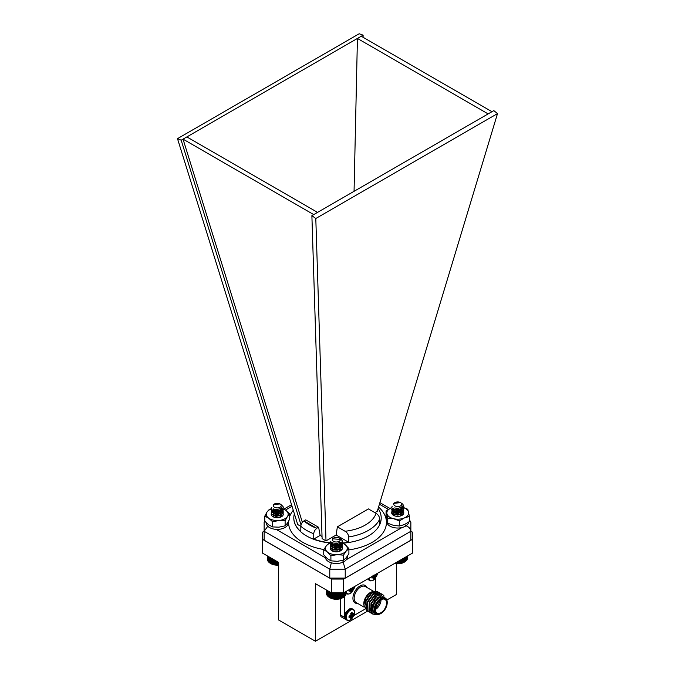 <?xml version="1.0" encoding="UTF-8"?>
<svg xmlns="http://www.w3.org/2000/svg" width="675" height="675" viewBox="0 0 675 675"><rect width="100%" height="100%" fill="white"/><g stroke="black" fill="none" stroke-linecap="round" stroke-linejoin="round"><path stroke-width="1.01" d="M353.7 615.001A3.383 1.957 -60 0 0 353.7 613.465L352.637 614.258L352.072 612.52A3.383 1.957 -60 0 0 350.738 613.288L350.89 615.178L349.102 616.123A3.383 1.957 -60 0 0 349.102 617.659L350.89 617.279L350.738 618.595A3.383 1.957 -60 0 0 352.072 617.827L353.7 615.001L350.823 613.778M349.574 615.946L352.072 617.827M350.409 619.81A5.906 3.409 -60 0 1 346.267 616.79A5.906 3.409 -60 0 1 351.43 609.727A5.906 3.409 -60 0 1 354.308 614.478L351.92 618.612A5.906 3.409 -60 0 1 350.409 619.81M373.857 575.108L371.967 576.517A3.383 1.957 -60 0 0 371.967 578.053L373.756 577.673L373.604 578.998A3.383 1.957 -60 0 0 374.937 578.23L376.574 575.395L375.022 574.737M372.44 576.34L374.937 578.23M376.574 575.395A3.383 1.957 -60 0 0 376.574 573.86L375.781 574.602L375.258 574.298M377.173 574.872L377.443 573.337A5.906 3.409 -60 0 1 377.173 574.872L374.785 579.007A5.906 3.409 -60 0 1 373.275 580.205A5.906 3.409 -60 0 1 369.115 578.146M350.992 588.305L349.102 589.714A3.383 1.957 -60 0 0 349.102 591.249L350.814 590.827L350.738 592.194A3.383 1.957 -60 0 0 352.072 591.427L353.7 588.6L352.156 587.942M349.574 589.545L352.072 591.427M353.7 588.6A3.383 1.957 -60 0 0 353.7 587.056L352.915 587.807L352.392 587.503M354.308 588.077L354.577 586.541A5.906 3.409 -60 0 1 354.308 588.077L351.92 592.203A5.906 3.409 -60 0 1 351.92 592.211A5.906 3.409 -60 0 1 350.409 593.401A5.906 3.409 -60 0 1 346.25 591.351M264.144 531.208L262.474 532.178L262.474 553.087L278.353 562.25L278.353 619.844L315.436 641.25L367.613 611.128L366.306 609.947L366.019 600.86L372.423 592.372L377.671 591.705L378.456 592.329M386.851 600.024L396.647 594.363L396.647 563.777M370.634 592.338A9.222 5.324 -60 0 1 374.895 592.068M366.677 610.394L363.766 604.952L363.766 603.821A9.222 5.324 -60 0 1 370.288 592.532L375.022 591.325M363.766 604.952L365.884 597.603L370.997 592.118M385.307 598.084L384.1 597.392A9.222 5.324 120 0 0 374.887 602.708A9.222 5.324 120 0 0 374.887 613.356L376.085 614.056A9.222 5.324 -60 0 1 376.085 603.408A9.222 5.324 -60 0 1 385.307 598.084A9.222 5.324 -60 0 1 387.222 602.303A9.222 5.324 -60 0 1 387.214 602.488M385.737 598.388L381.24 595.586L374.777 600.708L372.127 609.449L375.924 613.955M376.701 614.326A10.927 6.311 -60 0 1 374.397 614.63L371.452 612.917L371.174 603.83L377.578 595.342L382.818 594.675L384.134 596.033M376.616 614.292L374.397 614.63M315.436 641.25L315.436 583.664L331.324 592.836L331.324 579.057L343.676 579.057L412.526 539.308L412.526 532.178L410.856 531.208M343.676 579.057L343.676 592.836L412.526 553.087L412.526 539.308M343.676 592.836L331.324 592.836M262.474 539.308L331.324 579.057M345.516 619.346L341.491 617.026A4.371 2.523 -60 0 1 340.588 615.026L344.604 617.347A4.371 2.523 120 0 0 345.516 619.346A4.371 2.523 120 0 0 345.786 619.464M340.588 598.658L340.588 615.026M344.604 596.396L344.604 615.76M353.945 615.516L364.989 609.145M375.511 591.258L375.511 578.18M372.651 614.031L371.242 612.79L370.955 603.712L377.359 595.223L382.708 594.616M370.929 613.043L369.529 611.803L369.242 602.716L375.646 594.228L380.995 593.629M369.217 612.048L367.808 610.816L367.521 601.729L373.925 593.241L379.274 592.633M367.495 611.061L366.095 609.82L365.808 600.733L372.212 592.245L377.561 591.646M371.959 613.499L369.74 611.93L369.453 602.842L375.857 594.354L381.105 593.688L381.89 594.312M370.238 612.503L368.027 610.934L367.74 601.847L374.144 593.367L379.384 592.701L380.168 593.325M368.525 611.516L367.386 611.002M381.004 599.788A7.906 4.565 120 0 0 375.84 606.758A7.906 4.565 120 0 0 377.055 613.094A7.906 4.565 120 0 0 384.961 608.529A7.906 4.565 120 0 0 384.961 599.4A7.906 4.565 120 0 0 381.004 599.788M380.852 613.508A9.222 5.324 -60 0 1 380.7 613.6L381.004 613.423A8.783 5.071 120 0 0 387.222 602.665A8.783 5.071 120 0 0 381.004 599.079A8.783 5.071 120 0 0 374.794 609.837A8.783 5.071 120 0 0 381.004 613.423L380.7 613.6A9.222 5.324 -60 0 1 376.085 614.056M373.115 612.444L371.562 611.221L371.275 603.425L374.937 597.561M370.963 611.246L369.849 610.234L369.562 602.429L374.996 595.148L379.358 594.506M367.495 602.572L373.283 594.152L377.738 593.57L373.064 594.034L367.63 601.315L366.888 605.635M365.782 601.585L371.562 593.165L376.026 592.574L371.351 593.038L365.909 600.328L365.167 604.648M372.195 610.031L372.777 604.294L378.262 596.978M373.073 612.385L371.351 611.094L371.064 603.298L376.996 595.73M370.752 611.12L369.63 610.107L369.343 602.311L374.785 595.021L379.46 594.557M375.443 596.582L374.827 596.936L375.443 596.582A7.906 4.565 -60 0 1 376.228 596.185M381.038 599.771A7.906 4.565 -60 0 1 375.418 609.508M372.246 610.318L371.495 609.888A7.906 4.565 -60 0 1 370.702 609.188M370.432 608.791A7.906 4.565 -60 0 1 369.849 606.268L369.849 605.551M375.562 607.939A7.037 4.058 120 0 0 379.747 600.683M337.382 526.829L345.068 531.267A39.327 22.705 0 0 0 376.093 513.354L368.407 508.916L337.382 526.829L336.133 535.022L326 540.869L315.799 218.506L497.509 113.602L377.283 511.262L374.878 512.654M300.822 526.331L297.717 524.542L177.491 138.653L359.201 33.75L363.116 35.159L363.074 37.277M376.093 513.354C378.177 514.628 379.392 516.518 379.738 519.024A43.698 25.228 180 0 1 368.398 530.39A43.698 25.228 180 0 1 348.713 536.937L348.713 542.287A43.698 25.228 0 0 1 342.579 542.962M304.239 521.1A39.327 22.705 0 0 0 316.507 528.188L303.952 520.889L305.724 519.868L318.642 527.327L320.127 535.393L313.74 539.08A43.698 25.228 0 0 0 330.311 542.784M313.74 539.08L313.74 533.722A43.698 25.228 180 0 1 300.822 526.272C301.016 524.011 302.046 522.222 303.919 520.914L316.87 528.348C314.98 529.647 313.942 531.436 313.74 533.722M294.376 513.818A43.698 25.228 180 0 0 293.802 517.902A43.698 25.228 180 0 0 300.822 531.622L300.822 526.272M379.738 519.024L379.738 524.374A43.698 25.228 0 0 0 381.198 517.902A43.698 25.228 0 0 0 378.101 508.57M326 540.869L322.102 538.616L311.884 215.662L493.822 110.624L497.509 113.602M301.025 524.897L181.178 140.206L363.116 35.159M302.358 522.323L183.035 139.134L313.732 214.599M317.562 212.389L186.865 136.924L183.035 139.134M354.054 191.32L357.429 38.45L361.26 36.239L491.965 111.696M345.229 578.095L410.856 540.202L410.856 531.284L345.229 569.177L345.229 578.095L329.771 578.095L264.144 540.202L264.144 522.366L264.777 520.442M409.421 519.708L410.856 522.366L410.856 531.284C410.51 528.533 408.704 526.627 405.439 525.563M342.984 561.625L345.229 569.177L329.771 569.177L329.771 578.095M311.884 215.662L315.799 218.506M181.178 140.206L177.491 138.653M320.127 535.393L322.034 536.49M336.133 535.022L348.713 542.287M348.713 536.937C348.376 534.431 347.161 532.541 345.068 531.267M316.507 528.188L318.642 527.327M357.429 38.45L488.135 113.906M267.789 526.23L264.144 531.284L329.771 569.177L331.332 562.798M340.411 538.81A6.033 3.485 180 0 1 340.588 538.912A6.033 3.485 180 0 1 342.141 540.456L342.157 542.447L337.913 545.29L332.083 544.776L330.294 542.59L330.927 541.198M342.098 542.582L342.157 544.674L337.913 547.526L332.083 547.012L330.294 544.818L332.125 542.599M342.098 544.818L342.157 546.91L337.913 549.754L332.083 549.239L330.294 547.045L330.497 546.252L334.741 544.151L339.432 544.809L340.571 545.408L342.36 548.167L341.44 550.201M342.352 541.612L342.157 542.725L337.913 545.569L332.083 545.054L330.303 542.725M342.352 543.839L342.157 544.953L337.913 547.805L332.083 547.29L330.294 545.096L330.809 543.839M339.086 542.725L340.571 543.459L342.36 546.21L342.157 547.189L337.913 550.032L332.083 549.517L330.294 547.332L330.809 546.067M333.762 544.582L337.846 544.607M339.086 544.961L342.191 547.543M332.488 540.312A3.982 2.295 0 0 0 337.373 541.924A3.982 2.295 0 0 0 340.166 539.097A3.982 2.295 0 0 0 339.145 538.076A3.982 2.295 0 0 0 333.509 538.076A3.982 2.295 0 0 0 332.488 540.312M342.141 540.456L339.753 538.456M339.145 538.076L340.681 539.452L332.319 538.768L333.509 538.076M339.744 542.32L337.449 543.468L332.944 543.004M332.48 542.801L332.066 543.704L333.332 545.164L337.449 545.417L340.445 543.299L340.58 542.59L340.445 543.577L337.449 545.695L333.332 545.442L332.066 543.983L332.682 542.894M340.318 548.294L339.323 547.248L335.205 546.252L332.21 547.627L333.332 549.627L337.449 549.88L340.445 547.763L340.58 547.045L339.323 545.02L335.205 544.025L332.21 545.4L333.332 547.4L337.449 547.653L340.445 545.535L340.58 544.818L340.445 545.813L337.449 547.931L333.332 547.678L332.21 545.678L335.205 544.303L339.323 545.299L340.58 547.332L340.445 548.041L337.449 550.159L333.332 549.906L332.21 547.906L335.205 546.531L339.323 547.526L340.234 548.438M340.419 548.783L339.778 551.213M332.733 549.551L335.205 548.758L339.323 549.762L340.234 550.665M340.504 548.733L340.445 549.99L339.095 551.45M332.066 550.395L335.205 548.48L339.323 549.475L340.318 550.53M329.754 591.924L329.754 597.603L329.02 597.181L330.455 597.974L336.859 599.155L342.613 597.78A8.885 5.13 180 0 1 330.041 597.78L329.662 597.561M328.362 591.123L328.362 596.717L329.062 597.181M327.797 590.794L327.797 596.219L328.48 596.717M327.324 590.524L327.324 595.688L327.983 596.227M326.945 590.304L326.945 595.131L327.586 595.713M326.675 590.153L326.675 594.557L327.274 595.173M326.506 590.051L326.506 593.966L327.063 594.624M326.447 590.017L326.447 593.376L326.962 594.059M345.701 594.008L346.199 591.376M345.6 594.574L346.148 593.916L346.148 591.401M345.398 595.122L345.997 594.506L345.997 591.494M345.102 595.662L345.735 595.08L345.735 591.646M344.706 596.185L345.364 595.637L345.364 591.857M344.216 596.675L344.9 596.177L344.9 592.127M343.642 597.139L344.343 596.675L344.343 592.447M342.968 597.561L342.968 592.836L342.993 597.561L343.693 597.139L343.693 592.819M338.799 598.978L338.799 592.836M338.428 598.919L338.428 592.836M339.424 592.836L339.424 598.759M339.727 598.792L339.727 592.836M340.386 598.539L340.386 592.836M337.837 599.096L337.837 592.836M337.407 599.012L337.407 592.836M336.859 599.155L336.859 592.836M336.369 599.046L336.369 592.836M335.88 599.155L335.88 592.836M335.34 599.02L335.34 592.836M334.901 599.105L334.901 592.836M334.319 598.928L334.319 592.836M333.939 598.987L333.939 592.836M333.315 598.776L333.315 592.836M333.003 598.818L333.003 592.836M332.353 598.565L332.353 592.836M332.108 598.59L332.108 592.836M331.425 598.295L331.425 592.836M331.256 598.303L331.256 592.793M330.556 597.974L330.556 592.388M330.455 597.974L330.455 592.329M329.721 597.594L329.721 591.908M329.02 597.181L329.02 591.502M342.267 597.94L342.267 592.836M342.166 597.94L342.166 592.836M341.474 598.278L341.474 592.836M341.305 598.269L341.305 592.836M340.622 598.565L340.622 592.836M401.701 503.356L402.874 504.259L403.785 506.292L403.076 508.106L397.955 510.317L392.631 509.051L391.728 507.406L392.226 506.174M402.342 506.014L403.785 508.52L403.076 510.342L397.955 512.553L392.631 511.279L391.728 509.642L392.124 508.52M400.882 507.414L402.874 508.714L403.785 510.756L403.076 512.57L397.955 514.78L392.631 513.506L391.728 511.869L393.584 509.642M393.778 509.549L397.558 508.933L402.874 510.95L403.591 512.013M403.785 506.436L403.076 508.385L397.955 510.595L392.631 509.33L391.728 507.549M402.233 506.208L403.785 508.807L403.076 510.621L397.955 512.831L392.631 511.557L391.728 509.92L392.234 508.663M400.587 507.575L402.874 508.992L403.785 511.034L403.076 512.848L397.955 515.059L392.631 513.785L391.728 512.148L392.437 510.68L393.905 509.777M395.17 509.406L400.756 509.87M395.879 506.267A3.982 2.295 0 0 0 400.95 505.609A3.982 2.295 0 0 0 400.57 502.613A3.982 2.295 0 0 0 399.634 502.208A3.982 2.295 0 0 0 394.942 502.613A3.982 2.295 0 0 0 395.879 506.267M394.571 502.824L393.727 503.668A4.253 2.455 180 0 1 394.748 502.723A4.253 2.455 180 0 1 394.85 502.664M400.57 502.613L393.593 503.39L394.428 502.909M400.697 507.516L397.896 508.461L394.554 507.938M401.777 506.756L401.507 509.017L397.896 510.688L394.141 509.903L393.5 508.807M400.385 507.667L402.013 509.92L401.507 511.253L397.896 512.916L394.141 512.131L393.5 511.034M394.158 509.92L397.617 509.119L401.372 510.654L402.013 512.148L401.507 513.481L397.896 515.152L394.141 514.367L393.5 513.262M394.158 512.148L397.617 511.355L401.372 512.882L402.013 514.375L401.617 515.565M394.158 514.375L397.617 513.582L401.692 515.531M401.861 506.672L401.507 508.739L397.896 510.41L394.141 509.625L393.5 508.528M400.646 507.541L402.013 509.642L401.507 510.967L397.896 512.637L394.141 511.852L393.5 510.756L393.998 509.768L397.617 508.84L401.372 510.376L402.013 511.869L401.507 513.202L397.896 514.873L395.17 514.612M393.5 512.983L393.998 511.996L397.617 511.076L401.372 512.603L402.013 514.097L401.228 515.734M393.5 515.152L393.998 514.232L397.617 513.304L401.752 515.354M394.521 563.271L399.043 563.65L404.257 562.191A8.885 5.13 180 0 1 404.038 562.317A8.885 5.13 180 0 1 394.538 563.473M405.523 561.322L406.207 560.824L406.207 556.732M404.933 561.769L405.633 561.322L405.633 557.061M404.966 561.777L404.257 562.191L404.966 561.777L404.966 557.449M407.109 558.672L407.632 555.913M406.991 559.237L407.557 558.588L407.557 555.955M406.772 559.786L407.371 559.17L407.371 556.057M406.451 560.326L407.084 559.744L407.084 556.225M406.029 560.832L406.696 560.301L406.696 556.445M404.257 562.191L404.257 557.854M404.215 562.191L404.215 557.879M403.515 562.562L403.515 558.284M403.405 562.553L403.405 558.352M402.713 562.883L402.713 558.748M402.528 562.874L402.528 558.858M401.853 563.153L401.853 559.246M401.6 563.136L401.6 559.398M400.95 563.38L400.95 559.769M400.621 563.338L400.621 559.955M400.005 563.541L400.005 560.309M399.617 563.482L399.617 560.537M399.043 563.65L399.043 560.866M398.596 563.558L398.596 561.127M398.064 563.692L398.064 561.431M397.567 563.583L397.567 561.727M397.086 563.684L397.086 561.997M396.529 563.541L396.529 562.317M396.107 563.617L396.107 562.562M395.516 563.431L395.516 562.908M280.876 504.478L283.07 506.554L283.272 507.541L281.509 510.283L275.687 511.557L271.418 509.465L271.755 507.372M283.019 508.663L283.272 509.768L281.509 512.519L275.687 513.785L271.418 511.701L271.612 509.777M283.019 510.891L283.272 511.996L281.509 514.747L275.687 516.021L271.418 513.928L271.215 513.118L273.08 510.891M273.265 510.806L278.809 510.41L280.353 510.882M280.361 510.882L283.07 513.245L283.272 514.384M283.272 507.684L281.509 510.562L275.687 511.836L271.418 509.743L271.223 508.798M281.677 507.431L283.272 510.047L281.509 512.798L275.687 514.063L271.418 511.979L271.721 509.92M280.049 508.815L283.07 511.287L283.272 512.283L281.509 515.025L275.687 516.299L271.418 514.207L271.721 512.148M274.683 510.646L278.809 510.688M280.007 511.026L281.635 511.861M274.43 507.22A3.982 2.295 0 0 0 280.058 507.22A3.982 2.295 0 0 0 280.058 503.972A3.982 2.295 0 0 0 274.43 503.972A3.982 2.295 0 0 0 274.43 507.22M280.058 503.972L273.788 504.385A4.253 2.455 180 0 1 274.236 504.082A4.253 2.455 180 0 1 274.337 504.023M280.387 508.629L276.142 509.735L273.949 509.136M281.247 507.98L281.5 508.933L280.252 510.958L276.142 511.962L273.13 510.595L273.577 508.992M279.855 508.899L281.5 511.169L280.252 513.186L276.142 514.19L272.987 512.283L274.236 510.823L278.345 510.562L281.357 512.671L280.252 515.413L276.142 516.426L272.987 514.51L274.236 513.051L278.345 512.789L281.357 514.898L280.994 516.974M273.653 515.633L278.345 515.017L281.154 516.746M281.34 507.887L281.5 508.655L280.252 510.68L276.142 511.684L273.13 510.317L273.375 508.899M280.117 508.781L281.5 510.882L280.252 512.907L276.142 513.911L272.987 512.004L274.236 510.545L278.345 510.283L281.357 512.392L280.252 515.135L276.142 516.147L272.987 514.232L274.236 512.772L278.345 512.511L281.357 514.62L280.513 517.168M272.987 516.459L274.236 515.008L278.345 514.738L281.239 516.603M278.353 565.135A8.885 5.13 180 0 1 270.962 563.667L274.818 564.874L278.716 564.992M270.608 563.465L269.907 563.051L270.608 563.465L270.608 557.778M269.257 557.002L269.257 562.587L269.949 563.051M268.692 556.673L268.692 562.089L269.376 562.587M268.22 556.403L268.22 561.558L268.886 562.098M267.848 556.192L267.848 561.001L268.49 561.583M267.587 556.031L267.587 560.419L268.186 561.043M267.427 555.938L267.427 559.828L267.975 560.486M267.368 555.913L267.874 559.921M278.277 564.908L278.277 562.208M277.737 565.051L277.737 561.895M277.248 564.941L277.248 561.608M276.75 565.051L276.75 561.33M276.21 564.908L276.21 561.018M275.78 564.992L275.78 560.765M275.189 564.815L275.189 560.427M274.818 564.874L274.818 560.208M274.193 564.654L274.193 559.853M273.881 564.697L273.881 559.668M273.232 564.443L273.232 559.297M272.987 564.469L272.987 559.153M272.303 564.173L272.303 558.757M272.135 564.182L272.135 558.664M271.443 563.844L271.443 558.259M271.342 563.844L271.342 558.2M270.633 563.473L270.633 557.795M269.907 563.051L269.907 557.373M399.305 514.502L395.204 514.46M399.305 512.266L395.018 512.274M402.654 511.616L400.047 510.224L395.432 509.954L393.643 510.494M400.115 514.536L396.115 513.97L393.626 515.303M401.878 515.413L401.684 513.616L399.971 512.241L394.613 512.426M399.811 514.679L396.115 514.249L393.736 515.405M402.005 514.839L401.684 513.894L399.372 512.291L396.757 511.954M401.743 515.506L402.207 511.152L395.432 509.676A6.033 3.485 180 0 1 402.764 510.95A6.033 3.485 180 0 1 402.022 515.354A6.033 3.485 180 0 1 393.491 515.354A6.033 3.485 180 0 1 391.795 512.35M409.421 516.451L404.426 517.885A10.927 6.311 0 0 0 408.586 512.047A10.927 6.311 0 0 0 401.903 507.06L407.742 509.237L409.421 516.451L409.421 521.556L404.426 524.576L399.44 526.002L393.601 525.412L387.771 523.235L386.083 516.012L386.083 510.916L391.736 507.617M391.736 507.625A10.927 6.311 0 0 0 391.078 507.895A10.927 6.311 0 0 0 386.927 513.734A10.927 6.311 0 0 0 393.601 518.721A10.927 6.311 180 0 0 404.426 517.885L399.44 520.906L393.601 518.721L387.771 518.138L386.083 510.916M399.44 526.002L399.44 520.906M387.771 523.235L387.771 518.138M394.318 510.03A6.033 3.485 180 0 1 395.432 509.676M337.871 549.754L333.788 549.72M337.871 547.526L333.332 547.594M341.651 547.324L337.424 545.214L332.91 545.484L339.179 547.214M338.605 549.762L333.914 549.399L332.125 550.741M340.301 550.977L340.58 549.965M340.166 548.75L337.745 547.484L333.239 547.627M338.276 549.897L333.914 549.678L332.21 550.825M340.554 549.897L339.829 548.632L337.745 547.484M340.369 550.935L338.462 545.172M341.752 542.573L345.33 544.784L348.899 548.581L346.191 551.07L343.474 555.154L337.188 554.648L330.902 555.727L327.324 551.931L323.747 549.728L326.464 545.645L329.172 543.156L331.957 542.489M343.474 555.154L343.474 560.25L346.191 557.761L348.899 553.677L348.899 548.581M343.474 560.25L337.188 561.33L330.902 560.824L330.902 555.727M330.902 560.824L327.324 558.622L323.747 554.825L323.747 549.728M332.049 542.548A10.927 6.311 0 0 0 326.464 545.645A10.927 6.311 0 0 0 327.324 551.931A10.927 6.311 180 0 0 337.188 554.648A10.927 6.311 0 0 0 346.191 551.07A10.927 6.311 0 0 0 345.33 544.784A10.927 6.311 0 0 0 342.276 543.063M332.91 545.484A6.033 3.485 180 0 1 337.424 544.936M338.572 545.122A6.033 3.485 180 0 1 340.588 550.817A6.033 3.485 180 0 1 332.058 550.817A6.033 3.485 180 0 1 330.413 547.67M278.783 515.666L274.691 515.633M282.521 513.177L277.914 511.068L273.949 511.363M274.092 511.447L280.125 513.27M279.678 515.751L277.72 515.152L274.59 515.396L273.054 516.637M281.239 516.856L280.943 514.485L278.378 513.329L273.991 513.624M279.382 515.894L274.59 515.675L273.139 516.721M281.5 516.021L280.572 514.384L278.378 513.329M281.281 516.831L279.61 511.161M283.053 508.731L285.778 510.308L289.718 513.945L287.423 516.544L285.12 520.729L278.885 520.484L272.649 521.826L268.709 518.181L264.777 516.139L267.072 511.945L269.367 509.355L271.223 508.807M285.12 520.729L285.12 525.825L287.423 523.235L289.718 519.041L289.718 513.945M285.12 525.825L278.885 527.175L272.649 526.922L272.649 521.826M272.649 526.922L268.709 524.872L264.777 521.235L264.777 516.139M271.249 508.975A10.927 6.311 0 0 0 267.072 511.945A10.927 6.311 0 0 0 268.709 518.181A10.927 6.311 180 0 0 278.885 520.484A10.927 6.311 0 0 0 287.423 516.544A10.927 6.311 0 0 0 285.778 510.308A10.927 6.311 0 0 0 283.129 508.933M273.907 511.346A6.033 3.485 180 0 1 277.914 510.789A6.033 3.485 180 0 1 282.935 513.093A6.033 3.485 180 0 1 281.509 516.704A6.033 3.485 180 0 1 272.978 516.704A6.033 3.485 180 0 1 271.299 513.65M347.254 556.343L347.254 557.187A10.927 6.311 180 0 1 336.327 563.49A10.927 6.311 180 0 1 325.401 557.187L325.401 556.765M288.166 522.037L288.166 523.074A10.927 6.311 180 0 1 277.248 529.386A10.927 6.311 180 0 1 266.321 523.074L266.321 522.838M408.662 522.104A10.927 6.311 180 0 1 397.423 528.027A10.927 6.311 180 0 1 386.834 521.724L386.834 519.995M350.46 617.245L349.076 616.267M350.401 617.254L349.068 616.317M350.241 615.727L352.367 616.798M350.317 615.693L352.392 616.739M350.814 615.305L352.561 616.317M350.89 615.178L352.637 616.182M350.983 614.554L352.915 615.828M350.857 613.187L352.392 613.904M350.966 614.469L352.957 615.777M350.89 613.153L352.367 613.845M346.849 620.114A6.218 3.594 -60 0 1 346.84 612.925A6.218 3.594 -60 0 1 353.067 609.339C354.324 609.584 354.738 611.305 354.308 614.478M351.92 618.612L350.367 619.844C348.511 620.595 347.338 620.679 346.84 620.114L346.089 619.675A6.218 3.594 -60 0 1 346.089 612.495A6.218 3.594 -60 0 1 352.316 608.901L353.067 609.339M373.326 577.64L371.942 576.661M373.267 577.648L371.933 576.712M373.106 576.121L375.233 577.192M373.182 576.087L375.258 577.133M373.68 575.699L375.427 576.712M373.756 575.572L375.502 576.577M374.228 575.193L375.781 576.222M374.288 575.159L375.832 576.172M374.785 579.007L373.233 580.238C371.377 580.989 370.204 581.074 369.714 580.508A6.218 3.594 -60 0 1 368.491 578.509M369.714 580.508L368.955 580.07A6.218 3.594 -60 0 1 367.942 578.821M350.46 590.836L349.076 589.866M350.401 590.853L349.068 589.916M350.241 589.326L352.367 590.397M350.317 589.292L352.392 590.33M350.814 588.904L352.561 589.908M350.89 588.769L352.637 589.781M351.363 588.398L352.915 589.418M351.422 588.364L352.957 589.376M346.849 593.705A6.218 3.594 -60 0 1 346.199 593.139M373.435 591.233L365.285 586.524A9.222 5.324 120 0 0 360.678 586.98A9.222 5.324 120 0 0 354.653 595.105A9.222 5.324 120 0 0 356.062 602.497L364.011 607.087M357.505 603.323A10.091 5.83 -60 0 1 353.042 596.7A10.091 5.83 -60 0 1 360.053 585.908A10.091 5.83 -60 0 1 366.719 587.351M342.942 543.147A43.698 25.228 0 0 0 368.398 535.958A43.698 25.228 0 0 0 381.198 518.113A43.698 25.228 0 0 0 381.198 518.012M293.802 518.012A43.698 25.228 0 0 0 293.802 518.113A43.698 25.228 0 0 0 329.881 542.962M378.565 507.026A48.946 28.257 180 0 1 372.111 542.379A48.946 28.257 180 0 1 348.899 549.88M323.857 549.534A48.946 28.257 180 0 1 288.596 521.277M289.718 516.282A48.946 28.257 180 0 1 293.279 510.292M388.344 509.363L379.418 504.208M292.022 506.267L285.441 510.072M276.126 529.352L325.46 557.837M346.376 559.668L402.047 527.521M349.279 616.064L350.865 617.245M350.781 613.465L352.603 614.25M346.089 619.675L344.579 616.132L345.718 612.453C348.899 608.774 351.101 607.593 352.316 608.901M372.144 576.458L373.731 577.648M368.955 580.07L367.858 578.872M349.279 589.663L350.865 590.844M346.191 593.333L346.84 593.705C347.338 594.278 348.511 594.186 350.367 593.443L351.92 592.211M367.014 595.848L367.951 596.388M389.939 508.452L379.89 502.647M291.541 504.714L283.88 509.136M404.038 562.317L404.511 562.039"/></g></svg>
